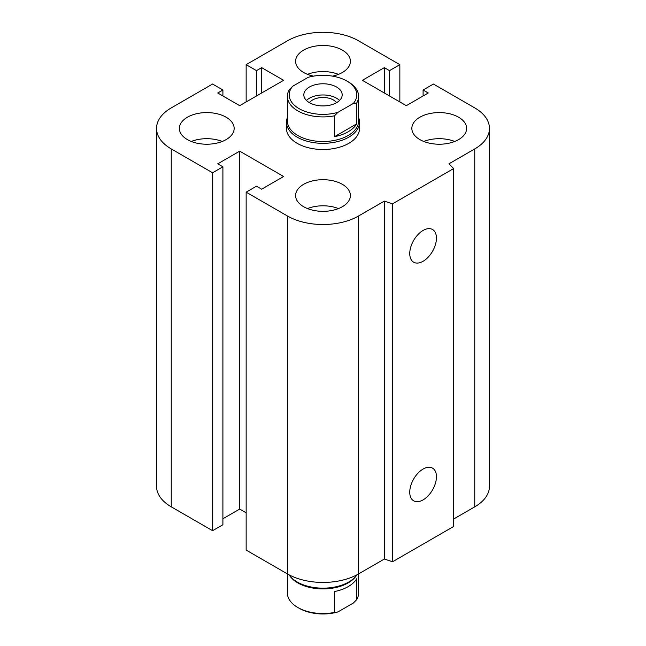 <?xml version="1.0" encoding="UTF-8"?>
<svg xmlns="http://www.w3.org/2000/svg" width="646" height="646" viewBox="0 0 646 646"><rect width="100%" height="100%" fill="white"/><g stroke="black" fill="none" stroke-linecap="round" stroke-linejoin="round"><path stroke-width="0.97" d="M358.619 117.556A36.531 21.092 180 0 1 359.531 122.247L359.531 128.409A36.531 21.092 180 0 1 336.978 147.894A36.531 21.092 180 0 1 297.168 143.323A36.531 21.092 180 0 1 286.469 128.409L286.469 122.247A36.531 21.092 180 0 1 287.381 117.556M226.132 117.225A27.398 15.819 180 0 1 234.159 128.409A27.398 15.819 180 0 1 206.76 144.228A27.398 15.819 180 0 1 179.362 128.409A27.398 15.819 180 0 1 196.279 113.793A27.398 15.819 180 0 1 226.132 117.225M191.281 141.458A27.398 15.819 180 0 1 222.248 141.458M313.488 76.131A27.398 15.819 180 0 1 295.602 61.297A27.398 15.819 180 0 1 312.519 46.69A27.398 15.819 180 0 1 342.372 50.113A27.398 15.819 180 0 1 350.398 61.297A27.398 15.819 180 0 1 332.512 76.131M307.512 74.347A27.398 15.819 180 0 1 338.488 74.347M458.612 117.225A27.398 15.819 180 0 1 466.638 128.409A27.398 15.819 180 0 1 439.24 144.228A27.398 15.819 180 0 1 411.841 128.409A27.398 15.819 180 0 1 428.75 113.793A27.398 15.819 180 0 1 458.612 117.225M423.752 141.458A27.398 15.819 180 0 1 454.719 141.458M342.372 184.336A27.398 15.819 180 0 1 350.398 195.52A27.398 15.819 180 0 1 323 211.339A27.398 15.819 180 0 1 295.602 195.52A27.398 15.819 180 0 1 312.519 180.904A27.398 15.819 180 0 1 342.372 184.336M307.512 208.569A27.398 15.819 180 0 1 338.488 208.569M409.75 492.171A18.879 10.901 -60 0 1 417.986 473.179A18.879 10.901 -60 0 1 432.529 468.124A18.879 10.901 -60 0 1 432.537 489.918A18.879 10.901 -60 0 1 413.658 500.82A18.879 10.901 -60 0 1 409.75 492.171M409.75 253.555A18.879 10.901 -60 0 1 417.986 234.563A18.879 10.901 -60 0 1 432.529 229.508A18.879 10.901 -60 0 1 432.537 251.302A18.879 10.901 -60 0 1 413.658 262.203A18.879 10.901 -60 0 1 409.75 253.555M453.653 168.558L453.653 526.482L392.534 561.762L392.534 203.837L384.346 201.108L358.514 216.022A50.227 28.997 180 0 1 287.486 216.022L246.15 192.161L256.486 186.201L261.654 189.181L283.61 176.503L239.698 151.156L217.742 163.826L222.902 166.813L212.574 172.773L171.247 148.919A50.227 28.997 180 0 1 156.534 128.409A50.227 28.997 180 0 1 171.247 107.906L212.574 84.045L222.902 90.004L217.742 92.992L239.698 105.669L283.61 80.314L261.654 67.636L256.486 70.624L246.15 64.657L287.486 40.795A50.227 28.997 180 0 1 358.514 40.795L399.85 64.657L389.514 70.624L384.346 67.636L362.39 80.314L406.302 105.669L428.258 92.992L423.098 90.004L433.426 84.045L474.753 107.906A50.227 28.997 180 0 1 489.466 128.409A50.227 28.997 180 0 1 474.753 148.919L448.922 163.826L453.653 168.558L392.534 203.837M392.534 561.762L384.346 559.032L384.346 201.108M384.346 559.032L358.514 573.947A50.227 28.997 180 0 1 287.486 573.947L246.15 550.085L246.15 192.161M246.15 512.803L239.698 509.08L239.698 151.156M239.698 509.08L222.902 518.77M212.574 172.773L212.574 530.697L222.902 524.738L222.902 166.813M212.574 530.697L171.247 506.835A50.227 28.997 180 0 1 156.534 486.333L156.534 128.409M222.902 95.971L222.902 90.004M489.466 128.409L489.466 486.333A50.227 28.997 180 0 1 474.753 506.835L453.653 519.021M261.654 92.992L261.654 67.636M256.486 95.971L256.486 70.624M246.15 101.939L246.15 64.657M399.85 101.939L399.85 64.657M389.514 95.971L389.514 70.624M384.346 92.992L384.346 67.636M423.098 95.971L423.098 90.004M334.491 115.812L337.85 112.38A33.794 19.509 180 0 1 299.106 108.649A33.794 19.509 180 0 1 292.646 86.281L289.287 89.713A35.619 20.567 0 0 0 287.381 96.343A35.619 20.567 0 0 0 334.491 115.812L334.491 136.686L356.713 123.862A35.619 20.567 180 0 1 334.491 136.686M337.85 112.38L353.354 103.433L356.713 102.98L356.713 123.862M287.381 96.343L287.381 120.955A35.619 20.567 0 0 0 323 141.514A35.619 20.567 0 0 0 358.619 120.955L358.619 96.343A35.619 20.567 0 0 0 348.186 81.808L346.894 81.057A33.794 19.509 180 0 1 353.354 103.433M356.713 102.98A35.619 20.567 0 0 0 358.619 96.343M292.646 86.281L308.15 77.334A33.794 19.509 180 0 1 346.894 81.057M309.402 102.666A14.801 8.543 180 0 1 312.535 99.993A14.801 8.543 180 0 1 336.598 102.666M336.558 102.682A19.178 11.071 180 0 1 315.66 105.08A19.178 11.071 180 0 1 303.822 94.857A19.178 11.071 180 0 1 323 83.778A19.178 11.071 180 0 1 342.178 94.857A19.178 11.071 180 0 1 336.558 102.682M306.446 100.445A19.178 11.071 180 0 1 339.554 100.445M359.531 122.247A36.531 21.092 180 0 1 323 143.331A36.531 21.092 180 0 1 286.469 122.247M356.713 578.719L356.713 599.601L353.354 603.033L337.85 611.98L334.491 612.432L334.491 591.55A35.619 20.567 0 0 0 356.713 578.719M334.491 612.432A35.619 20.567 180 0 1 297.814 607.506L299.106 608.249A33.794 19.509 0 0 0 337.85 611.98M358.619 573.89L358.619 592.963A35.619 20.567 180 0 1 356.713 599.601M297.814 607.506A35.619 20.567 180 0 1 287.381 592.963L287.381 573.89M356.988 574.795A36.531 21.092 180 0 1 356.35 575.675L355.51 576.757A35.619 20.567 180 0 1 323 588.918A35.619 20.567 180 0 1 290.49 576.757L289.65 575.675A36.531 21.092 180 0 1 289.012 574.795M356.35 575.675A36.531 21.092 180 0 1 323 588.159A36.531 21.092 180 0 1 289.65 575.675M474.753 506.835L474.753 148.919M358.514 573.947L358.514 216.022M287.486 573.947L287.486 216.022M171.247 506.835L171.247 148.919"/></g></svg>
